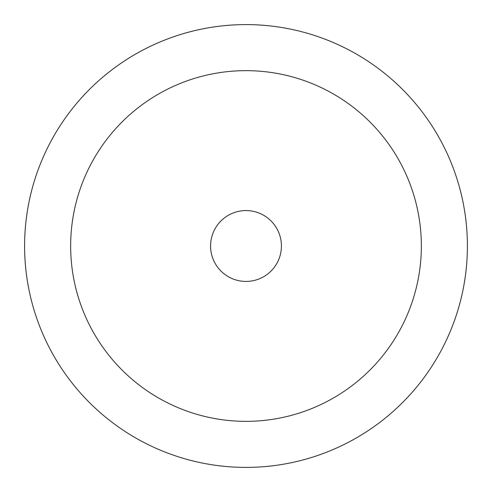 <?xml version="1.0" encoding="UTF-8"?>
<svg xmlns="http://www.w3.org/2000/svg" width="492" height="492" viewBox="0 0 492 492"><rect width="100%" height="100%" fill="white"/><g stroke="black" fill="none" stroke-linecap="round" stroke-linejoin="round"><path stroke-width="0.74" d="M246 24.6A221.4 221.4 0 0 1 467.4 246A221.4 221.4 0 0 1 246 467.4A221.4 221.4 0 0 1 24.6 246A221.4 221.4 0 0 1 246 24.6A221.4 221.4 0 0 0 24.6 246A221.4 221.4 0 0 0 246 467.4M246 281.424A35.424 35.424 0 0 1 210.576 246A35.424 35.424 0 0 1 246 210.576A35.424 35.424 0 0 1 281.424 246A35.424 35.424 0 0 1 246 281.424M246 421.349A175.349 175.349 0 0 0 421.349 246A175.349 175.349 0 0 0 246 70.651A175.349 175.349 0 0 0 70.651 246A175.349 175.349 0 0 0 246 421.349"/></g></svg>
